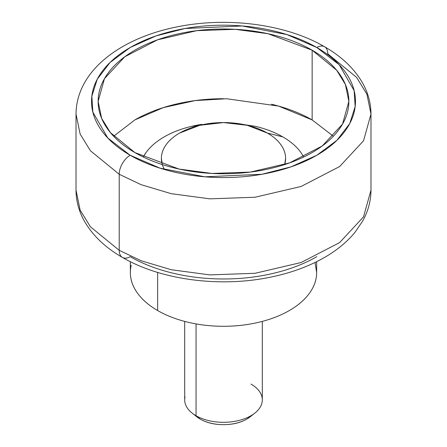 <?xml version="1.0" encoding="UTF-8"?>
<svg xmlns="http://www.w3.org/2000/svg" width="447" height="447" viewBox="0 0 447 447"><rect width="100%" height="100%" fill="white"/><g stroke="black" fill="none" stroke-linecap="round" stroke-linejoin="round"><path stroke-width="0.67" d="M267.412 133.072A62.099 35.855 180 0 1 284.683 164.552L285.599 158.422C285.599 153.667 284.024 149.097 280.872 144.705C277.721 140.313 273.234 136.436 267.412 133.072L282.778 136.877L267.412 133.072L247.264 125.3L223.5 122.573A62.099 35.855 180 0 1 267.412 133.072M271.474 104.229C286.834 107.906 300.39 113.136 312.146 119.919L312.146 50.204L336.625 70.19L345.369 84.416L348.861 101.38L342.531 124.093L322.209 146.001L289.472 162.926L250.314 172.084L211.884 173.447L179.063 169.061L134.854 152.561C146.61 159.344 160.166 164.574 175.526 168.251C190.886 171.922 206.877 173.76 223.5 173.76C240.123 173.76 256.114 171.922 271.474 168.251C286.834 164.574 300.39 159.344 312.146 152.561C323.896 145.772 332.959 137.944 339.318 129.077C345.682 120.215 348.861 110.979 348.861 101.38C348.861 91.786 345.682 82.55 339.318 73.682C332.959 64.815 323.896 56.992 312.146 50.204C300.39 43.415 286.834 38.185 271.474 34.514C256.114 30.843 240.123 29.005 223.5 29.005C206.877 29.005 190.886 30.843 175.526 34.514C160.166 38.185 146.61 43.415 134.854 50.204C123.104 56.992 114.041 64.815 107.682 73.682C101.318 82.55 98.139 91.786 98.139 101.38C98.139 110.979 101.318 120.215 107.682 129.077C114.041 137.944 123.104 145.772 134.854 152.561L110.375 132.575L101.631 118.343L98.139 101.38L104.469 78.672L124.791 56.763L157.528 39.839L196.686 30.681L235.116 29.318L267.937 33.704L312.146 50.204L312.146 119.919L278.621 106.095L226.607 98.742L195.132 100.597L163.295 107.615L134.927 119.88L113.639 136.24M131.195 265.283A93.149 53.78 0 0 0 157.635 310.536L157.635 272.419L157.635 310.536A93.149 53.78 0 0 0 253.27 323.466A93.149 53.78 0 0 0 315.805 279.733M370.982 190.115L363.534 216.829L339.631 242.604L301.116 262.518L255.047 273.29L209.833 274.894L171.223 269.731L141.191 260.769L119.215 250.326A15.522 8.962 120 0 0 122.428 257.427A15.522 8.962 -60 0 1 119.215 250.326L141.191 260.769L171.223 269.731L209.833 274.894L255.047 273.29L301.116 262.518L339.631 242.604L363.534 216.829L370.982 190.115C370.921 200.904 368.155 211.202 362.679 221.002L355.231 231.999C347.677 241.279 338.083 249.387 326.444 256.332C309.732 266.233 290.377 273.318 268.384 277.593C218.454 287.494 160.49 279.744 122.428 257.427C105.47 247.705 92.831 235.681 84.517 221.349C78.912 211.453 76.079 201.038 76.018 190.115L80.125 210.073L90.417 226.808L119.215 250.326L119.215 174.269L119.215 250.326L90.417 226.808L80.125 210.073L76.018 190.115L76.018 114.058L80.125 134.016L90.417 150.756L119.215 174.269L141.191 184.712L171.223 193.68L209.833 198.842L255.047 197.239L301.116 186.46L339.631 166.547L363.534 140.777L370.982 114.058L363.534 140.777L339.631 166.547L301.116 186.46L255.047 197.239L209.833 198.842L171.223 193.68L141.191 184.712L119.215 174.269A15.522 8.962 -60 0 1 130.189 155.254A15.522 8.962 120 0 0 119.215 174.269L90.417 150.756L80.125 134.016L76.018 114.058C76.415 70.414 121.21 37.643 178.079 26.686C228.126 16.628 286.376 24.345 324.572 46.739A15.522 8.962 120 0 0 316.811 47.511L339.206 64.748L354.136 90.607L355.158 106.548L349.744 123.562L336.909 140.336L316.811 155.254L290.969 166.86L261.92 174.269L204.838 176.805L160.048 168.184L130.189 155.254C117.818 148.108 108.28 139.872 101.586 130.535C94.887 121.204 91.54 111.487 91.54 101.38C91.54 91.277 94.887 81.561 101.586 72.23C108.28 62.893 117.818 54.651 130.189 47.511C142.565 40.364 156.836 34.86 173 30.994C189.17 27.127 206 25.194 223.5 25.194C241 25.194 257.83 27.127 274 30.994C290.164 34.86 304.435 40.364 316.811 47.511C329.182 54.651 338.72 62.893 345.414 72.23C352.113 81.561 355.46 91.277 355.46 101.38C355.46 111.487 352.113 121.204 345.414 130.535C338.72 139.872 329.182 148.108 316.811 155.254C304.435 162.395 290.164 167.904 274 171.771C257.83 175.637 241 177.571 223.5 177.571C206 177.571 189.17 175.637 173 171.771C156.836 167.904 142.565 162.395 130.189 155.254L107.794 138.017L92.864 112.158L91.842 96.217L97.256 79.197L110.091 62.429L130.189 47.511L156.031 35.905L185.08 28.496L242.162 25.96L286.952 34.581L316.811 47.511A15.522 8.962 -60 0 1 324.572 46.739A15.522 8.962 -60 0 1 327.785 53.847L356.583 77.359L366.875 94.099L370.982 114.058L370.982 190.115M316.811 256.662C304.435 263.803 290.164 269.312 274 273.178C257.83 277.045 241 278.973 223.5 278.973C206 278.973 189.17 277.045 173 273.178C156.836 269.312 142.565 263.803 130.189 256.662A15.522 8.962 -60 0 1 122.428 257.427M130.351 261.679L130.351 272.508C130.351 279.638 132.714 286.499 137.441 293.087C142.168 299.674 148.901 305.491 157.635 310.536C166.368 315.576 176.442 319.46 187.852 322.192C199.267 324.919 211.146 326.288 223.5 326.288C235.854 326.288 247.733 324.919 259.148 322.192C270.558 319.46 280.632 315.576 289.365 310.536C298.099 305.491 304.832 299.674 309.559 293.087C314.286 286.499 316.649 279.638 316.649 272.508L315.029 262.473M134.854 119.919C146.61 113.136 160.166 107.906 175.526 104.229C190.886 100.558 206.877 98.72 223.5 98.72M303.709 157.003L300.954 152.578C296.696 146.65 290.639 141.414 282.778 136.877C274.916 132.334 265.853 128.837 255.583 126.384L233.965 123.07M213.035 123.07L191.417 126.384C181.147 128.837 172.084 132.334 164.222 136.877C156.361 141.414 150.304 146.65 146.046 152.578L143.291 157.003A83.835 48.399 0 0 1 201.793 124.35M333.361 136.24L312.146 119.919M162.306 164.552L161.401 158.422C161.401 153.667 162.976 149.097 166.128 144.705C169.279 140.313 173.766 136.436 179.588 133.072L199.736 125.3L223.5 122.573A62.099 35.855 180 0 0 207.425 123.791A62.099 35.855 180 0 0 164.446 169.514M250.946 384.057A38.811 22.406 180 0 1 254.086 413.693A38.811 22.406 180 0 1 196.054 415.744L200.172 419.074A32.989 19.048 0 0 0 249.499 417.33M185.041 396.891A38.811 22.406 0 0 0 196.054 415.744L196.054 323.902L196.054 415.744A38.811 22.406 0 0 0 235.904 421.13A38.811 22.406 0 0 0 261.959 402.909M195.523 415.699A32.989 19.048 0 0 0 200.172 419.074L196.054 415.744A38.811 22.406 180 0 1 190.59 411.776M195.624 415.861L200.172 419.074C206.615 422.789 214.392 424.65 223.5 424.65C232.608 424.65 240.385 422.789 246.828 419.074L251.376 415.861M316.649 261.679L316.649 272.508M370.982 114.058C370.921 103.268 368.155 92.976 362.685 83.181C354.382 68.698 341.681 56.551 324.572 46.739M213.56 123.026L211.638 123.188M233.44 123.026L235.362 123.188M250.152 416.827L254.857 413.101M262.311 321.393L262.311 399.897M184.689 321.393L184.689 399.897M196.848 416.827L192.143 413.101"/></g></svg>
